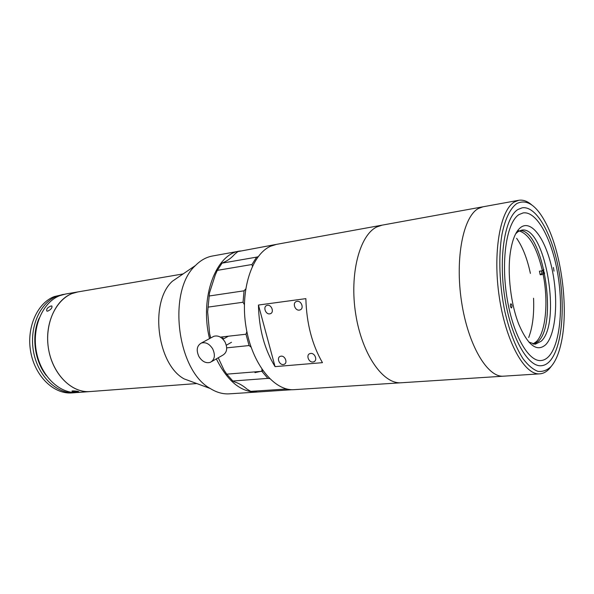 <?xml version="1.0" encoding="UTF-8"?>
<svg xmlns="http://www.w3.org/2000/svg" width="594" height="594" viewBox="0 0 594 594"><rect width="100%" height="100%" fill="white"/><g stroke="black" fill="none" stroke-linecap="round" stroke-linejoin="round"><path stroke-width="0.89" d="M545.849 344.565C537.147 352.361 528.192 345.76 518.993 324.74C510.892 304.715 507.187 273.812 510.335 252.547C512.34 239.293 515.941 230.814 521.138 227.101C532.165 219.632 546.332 240.696 552.361 270.5C558.523 300.208 555.88 334.073 545.849 344.565M528.846 342.092L535.298 344.208L541.223 341.194C561.827 322.839 544.98 224.97 521.629 230.153L518.079 231.608L515.674 233.806M533.858 344.171L538.164 341.461C558.204 323.73 543.168 229.789 520.047 230.569M510.743 303.861C510.112 305.613 510.335 306.972 511.412 307.944L511.605 307.855C512.236 306.103 512.013 304.744 510.937 303.772L510.743 303.861M553.415 267.471L554.024 271.139L553.415 267.471M518.555 230.65L517.426 230.91M294.579 389.634L294.037 389.671C274.19 391.171 251.997 363.877 246.042 327.123C239.894 290.414 251.789 254.195 270.782 246.154L276.611 244.342L382.187 225.133L376.841 226.93C359.593 235.061 349.302 274.109 355.724 314.181C361.976 354.291 383.004 384.214 401.091 382.774L503.779 376.165M503.348 376.195C487.422 377.546 468.013 345.01 461.531 301.611C454.9 258.249 463.253 216.55 478.378 208.509L483.041 206.786L478.348 208.524C463.231 216.61 454.9 258.316 461.538 301.655C468.027 345.04 487.429 377.546 503.348 376.195L539.604 373.856C524.569 375.178 505.858 341.713 499.302 297.134C492.604 252.606 500.155 209.979 514.404 201.975L518.8 200.282C523.032 199.606 527.331 201.136 531.689 204.863M549.903 361.07C561.969 347.609 565.503 307.937 559.013 271.503C552.635 235.024 536.672 205.554 522.215 207.803L517.968 209.482C505.108 217.085 498.477 255.999 504.61 296.295C510.602 336.635 527.509 366.981 541.149 365.741C544.334 365.54 547.252 363.981 549.903 361.07M519.037 214.56C507.038 221.859 500.95 258.293 506.689 295.842C512.318 333.427 528.081 361.739 540.844 360.551C543.77 360.358 546.45 358.939 548.893 356.296C560.201 343.881 563.587 306.786 557.528 272.616C551.574 238.402 536.627 210.848 523.151 212.919L519.037 214.56M543.347 273.121L542.827 270.441M77.903 392.471L77.443 392.508C59.586 393.941 40.808 375.987 36.368 351.551C31.764 327.153 42.701 302.168 59.771 295.649L65.637 294.015L77.851 291.929C59.363 294.691 45.122 318.718 47.98 344.921C50.616 371.139 69.609 392.233 88.365 391.639L90.251 391.543M240.399 250.943L212.504 256.007C206.326 257.113 200.653 260.276 195.5 265.481C167.27 290.674 176.834 370.418 210.246 388.506C216.186 392.211 222.149 394.008 228.126 393.889L229.588 393.822M216.35 358.88C227.19 380.754 240.377 391.825 255.903 392.099L257.937 391.981M254.96 372.631L263.045 370.879M222.579 336.865L223.21 339.063M239.879 251.032C215.934 253.712 199.369 297.497 209.526 338.625M195.5 265.481L172.401 281.222C149.391 301.759 156.868 364.144 184.11 378.883L210.246 388.506M551.306 366.283L549.495 368.555C546.517 371.881 543.22 373.648 539.604 373.856M551.032 366.595C555.19 361.835 558.419 354.648 560.729 345.025C569.03 311.568 562.191 254.529 546.19 223.738C536.62 205.338 526.811 198.626 516.758 203.586C510.32 208.227 505.1 218.859 501.967 234.4C498.314 256.14 499.361 285.194 504.893 311.687C509.578 331.534 515.637 347.238 523.084 358.806C528.029 365.258 532.952 369.431 537.86 371.339C542.641 371.926 547.029 370.344 551.032 366.595M517.998 209.459C505.123 217.033 498.477 255.932 504.603 296.25C510.595 336.612 527.502 366.981 541.149 365.741C544.327 365.54 547.23 363.996 549.873 361.093C561.954 347.661 565.503 307.989 559.013 271.54C552.643 235.046 536.672 205.554 522.215 207.803L517.998 209.459M269.743 313.855L270.426 313.684C274.406 312.399 271.607 304.514 267.449 305.301L266.795 305.464C262.815 306.742 265.577 314.612 269.743 313.855M312.927 362.006L313.892 361.768C317.79 360.358 314.894 352.814 310.684 353.43L309.764 353.66C305.858 355.064 308.717 362.592 312.927 362.006M283.308 364.523L284.192 364.308C287.942 362.979 285.098 355.554 281.066 356.155L280.219 356.363C276.462 357.685 279.269 365.087 283.308 364.523M299.361 310.098L300.118 309.905C304.262 308.546 301.418 300.512 297.074 301.336L296.361 301.514C292.203 302.873 295.018 310.885 299.361 310.098M482.855 206.823L382.187 225.133L376.878 226.915C359.615 235.009 349.302 274.049 355.717 314.137C361.961 354.269 382.996 384.221 401.091 382.774L294.037 389.671M305.858 298.634C306.541 323.322 312.073 344.661 322.46 362.659L275.059 366.632C264.486 349.354 258.947 328.824 258.449 305.041L305.858 298.634M258.449 305.041L275.059 366.632M530.39 273.396C527.205 258.553 522.616 246.852 516.631 238.305M528.697 337.496C532.618 327.287 534.244 314.196 533.561 298.233M519.193 230.947C529.068 234.006 536.805 247.29 542.396 270.797L539.441 271.191L540.191 274.792L543.146 274.406C548.618 301.603 545.812 332.492 536.389 341.609L532.944 344.015M544.624 272.95L541.958 273.299L541.468 270.923M540.191 274.792L541.958 273.299M543.146 274.406L544.661 273.121M543.889 269.55L542.396 270.797M72.772 390.882C76.247 391.001 78.289 391.312 78.898 391.817L78.029 391.966C74.547 392.092 72.505 391.802 71.904 391.104L72.772 390.882M183.115 273.923L77.851 291.929L72 293.57C54.975 300.111 44.082 325.378 48.723 350.081C53.193 374.821 71.985 393.013 89.798 391.58L196.8 383.553M51.047 305.969L51.893 306.044C52.346 307.885 50.943 309.585 47.669 311.167L46.8 311.056C46.206 309.058 47.617 307.365 51.047 305.969M64.137 294.305L54.225 296.599C37.14 303.096 26.181 327.955 30.769 352.212C35.187 376.514 53.965 394.364 71.837 392.924L72.297 392.894M62.86 294.49L56.994 296.124C39.909 302.628 28.965 327.554 33.561 351.886C37.994 376.254 56.772 394.149 74.636 392.716L76.262 392.56M39.197 318.072C31.237 335.424 34.355 360.64 46.295 375.542M275.26 244.587L237.882 251.596L275.824 244.498M292.085 389.783L285.484 389.085L250.742 391.349L257.484 392.01L292.233 389.694M285.484 389.085L285.32 388.58M232.818 381.006L267.857 378.385L261.88 371.317L226.767 374.161L232.818 381.006L234.355 381.831C238.833 383.227 243.05 385.662 247 389.122L250.742 391.349M261.88 371.317L261.932 369.297M269.565 378.601L267.857 378.385M218.25 357.781L224.005 370.099L226.767 374.161M226.715 347.854L249.086 345.552L245.983 334.229L220.352 337.11M245.983 334.229L246.866 331.652M251.069 347.134L249.086 345.552M210.536 338.075L209.63 333.731L210.722 337.979M207.648 311.865L209.504 292.872L207.648 311.865L209.63 333.731M207.959 307.128L243.043 302.249L244.045 290.815L209.051 296.012M244.364 304.574L243.043 302.249M244.045 290.815L245.671 289.018M237.882 251.596L234.615 254.291C231.341 258.004 227.613 260.721 223.441 262.444L222.052 263.149L217.307 270.367L215.325 274.799L209.504 292.872M217.307 270.367L251.997 264.493L256.615 257.12L222.052 263.149M252.391 266.253L251.997 264.493M256.615 257.12L258.1 256.727M211.761 361.516L222.587 355.294C227.027 352.688 227.829 348.247 225.015 341.966C221.837 337.05 218.102 335.157 213.825 336.301L212.504 337.021M198.931 356.563C202.16 361.598 205.955 363.528 210.306 362.355C214.753 359.734 215.548 355.234 212.674 348.849C209.444 343.837 205.673 341.899 201.366 343.035C196.852 345.663 196.042 350.178 198.931 356.563M229.032 393.852L256.786 392.07M483.041 206.786L518.8 200.282M271.094 313.313L270.426 313.684M314.783 361.167L313.892 361.768M284.979 363.803L284.192 364.308M300.883 309.467L300.118 309.905M71.837 392.924L74.636 392.716M77.443 392.508L89.798 391.58M231.519 342.278L226.321 345.211M228.371 336.211L222.973 339.189M213.825 336.301L201.366 343.035"/></g></svg>
